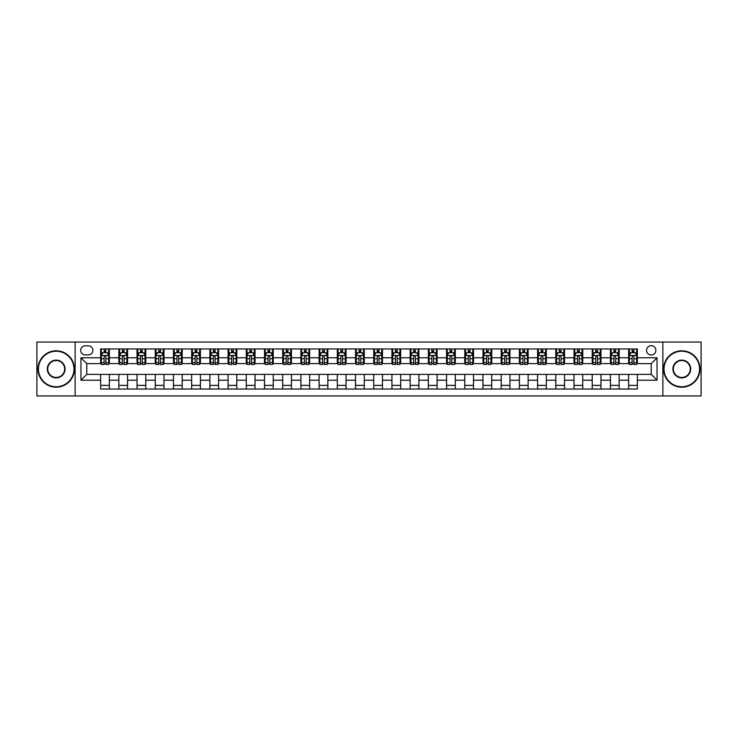 <?xml version="1.0" encoding="UTF-8"?>
<svg xmlns="http://www.w3.org/2000/svg" width="738" height="738" viewBox="0 0 738 738"><rect width="100%" height="100%" fill="white"/><g stroke="black" fill="none" stroke-linecap="round" stroke-linejoin="round"><path stroke-width="1.11" d="M651.211 345.698A4.659 4.659 0 0 0 646.553 350.356A4.659 4.659 0 0 0 651.211 355.015A4.659 4.659 0 0 0 655.87 350.356A4.659 4.659 0 0 0 651.211 345.698M662.862 395.946L701.1 395.946L701.1 342.054L662.862 342.054L662.862 395.946L75.138 395.946L75.138 342.054L36.9 342.054L36.9 395.946L75.138 395.946M85.184 354.867L88.394 354.867A4.511 4.511 0 0 0 92.905 350.356A4.511 4.511 0 0 0 88.394 345.836L85.184 345.836A4.511 4.511 0 0 0 80.673 350.356A4.511 4.511 0 0 0 85.184 354.867M662.862 342.054L75.138 342.054M100.626 380.218L80.959 380.218L80.959 357.782L100.626 357.782L100.626 363.613L86.789 363.613L86.789 374.387L100.626 374.387L100.626 389.027L637.374 389.027L637.374 374.387L651.211 374.387L651.211 363.613L637.374 363.613L637.374 357.782L657.041 357.782L657.041 380.218L637.374 380.218M637.374 357.782L637.374 348.973L100.626 348.973L100.626 357.782M628.638 348.973L628.638 363.613L629.366 363.613M632.134 363.613L633.877 363.613M636.645 363.613L637.374 363.613M628.638 363.613L618.435 363.613M610.427 348.973L610.427 363.613L611.156 363.613M613.924 363.613L615.667 363.613M610.427 363.613L600.234 363.613M592.217 348.973L592.217 363.613L592.946 363.613M595.714 363.613L597.466 363.613M592.217 363.613L582.024 363.613M574.016 348.973L574.016 363.613L574.745 363.613M577.513 363.613L579.256 363.613M574.016 363.613L563.814 363.613M555.806 348.973L555.806 363.613L556.535 363.613M559.303 363.613L561.046 363.613M555.806 363.613L545.613 363.613M537.596 348.973L537.596 363.613L538.325 363.613M541.092 363.613L542.845 363.613M537.596 363.613L527.402 363.613M519.395 348.973L519.395 363.613L520.124 363.613M522.891 363.613L524.635 363.613M519.395 363.613L509.192 363.613M501.185 348.973L501.185 363.613L501.914 363.613M504.681 363.613L506.425 363.613M501.185 363.613L490.991 363.613M482.975 348.973L482.975 363.613L483.704 363.613M486.471 363.613L488.224 363.613M482.975 363.613L472.781 363.613M464.774 348.973L464.774 363.613L465.503 363.613M468.27 363.613L470.014 363.613M464.774 363.613L454.571 363.613M446.564 348.973L446.564 363.613L447.293 363.613M450.06 363.613L451.804 363.613M446.564 363.613L436.37 363.613M428.354 348.973L428.354 363.613L429.082 363.613M431.85 363.613L433.603 363.613M428.354 363.613L418.16 363.613M410.153 348.973L410.153 363.613L410.872 363.613M413.64 363.613L415.393 363.613M410.153 363.613L399.95 363.613M391.943 348.973L391.943 363.613L392.671 363.613M395.439 363.613L397.182 363.613M391.943 363.613L381.749 363.613M373.732 348.973L373.732 363.613L374.461 363.613M377.229 363.613L378.981 363.613M373.732 363.613L363.539 363.613M355.522 348.973L355.522 363.613L356.251 363.613M359.019 363.613L360.771 363.613M355.522 363.613L345.329 363.613M337.321 348.973L337.321 363.613L338.05 363.613M340.818 363.613L342.561 363.613M337.321 363.613L327.128 363.613M319.111 348.973L319.111 363.613L319.84 363.613M322.607 363.613L324.36 363.613M319.111 363.613L308.918 363.613M300.901 348.973L300.901 363.613L301.63 363.613M304.397 363.613L306.15 363.613M300.901 363.613L290.707 363.613M282.7 348.973L282.7 363.613L283.429 363.613M286.196 363.613L287.94 363.613M282.7 363.613L272.497 363.613M264.49 348.973L264.49 363.613L265.219 363.613M267.986 363.613L269.73 363.613M264.49 363.613L254.296 363.613M246.28 348.973L246.28 363.613L247.009 363.613M249.776 363.613L251.529 363.613M246.28 363.613L236.086 363.613M228.079 348.973L228.079 363.613L228.808 363.613M231.575 363.613L233.319 363.613M228.079 363.613L217.876 363.613M209.869 348.973L209.869 363.613L210.598 363.613M213.365 363.613L215.109 363.613M209.869 363.613L199.675 363.613M191.659 348.973L191.659 363.613L192.387 363.613M195.155 363.613L196.908 363.613M191.659 363.613L181.465 363.613M173.458 348.973L173.458 363.613L174.186 363.613M176.954 363.613L178.697 363.613M173.458 363.613L163.255 363.613M155.248 348.973L155.248 363.613L155.976 363.613M158.744 363.613L160.487 363.613M155.248 363.613L145.054 363.613M137.037 348.973L137.037 363.613L137.766 363.613M140.534 363.613L142.286 363.613M137.037 363.613L126.844 363.613M118.836 348.973L118.836 363.613L119.565 363.613M122.333 363.613L124.076 363.613M118.836 363.613L108.634 363.613M100.626 363.613L101.355 363.613M104.123 363.613L105.866 363.613M100.626 374.387L109.362 374.387L109.362 389.027M637.374 374.387L109.362 374.387M109.362 348.973L109.362 363.613M100.626 352.616L101.355 352.616M104.123 352.616L105.866 352.616M108.634 352.616L109.362 352.616M100.626 385.384L109.362 385.384M118.836 374.387L118.836 389.027M127.573 348.973L127.573 363.613M118.836 352.616L119.565 352.616M122.333 352.616L124.076 352.616M126.844 352.616L127.573 352.616M127.573 374.387L127.573 389.027M118.836 385.384L127.573 385.384M137.037 374.387L137.037 389.027M145.783 374.387L145.783 389.027M137.037 385.384L145.783 385.384M145.783 348.973L145.783 363.613M137.037 352.616L137.766 352.616M140.534 352.616L142.286 352.616M145.054 352.616L145.783 352.616M155.248 374.387L155.248 389.027M163.984 374.387L163.984 389.027M155.248 385.384L163.984 385.384M163.984 348.973L163.984 363.613M155.248 352.616L155.976 352.616M158.744 352.616L160.487 352.616M163.255 352.616L163.984 352.616M173.458 374.387L173.458 389.027M182.194 374.387L182.194 389.027M173.458 385.384L182.194 385.384M182.194 348.973L182.194 363.613M173.458 352.616L174.186 352.616M176.954 352.616L178.697 352.616M181.465 352.616L182.194 352.616M191.659 374.387L191.659 389.027M200.404 374.387L200.404 389.027M191.659 385.384L200.404 385.384M200.404 348.973L200.404 363.613M191.659 352.616L192.387 352.616M195.155 352.616L196.908 352.616M199.675 352.616L200.404 352.616M209.869 374.387L209.869 389.027M218.605 374.387L218.605 389.027M209.869 385.384L218.605 385.384M218.605 348.973L218.605 363.613M209.869 352.616L210.598 352.616M213.365 352.616L215.109 352.616M217.876 352.616L218.605 352.616M228.079 374.387L228.079 389.027M236.815 374.387L236.815 389.027M228.079 385.384L236.815 385.384M236.815 348.973L236.815 363.613M228.079 352.616L228.808 352.616M231.575 352.616L233.319 352.616M236.086 352.616L236.815 352.616M246.28 374.387L246.28 389.027M255.025 374.387L255.025 389.027M246.28 385.384L255.025 385.384M255.025 348.973L255.025 363.613M246.28 352.616L247.009 352.616M249.776 352.616L251.529 352.616M254.296 352.616L255.025 352.616M264.49 374.387L264.49 389.027M273.226 374.387L273.226 389.027M264.49 385.384L273.226 385.384M273.226 348.973L273.226 363.613M264.49 352.616L265.219 352.616M267.986 352.616L269.73 352.616M272.497 352.616L273.226 352.616M282.7 374.387L282.7 389.027M291.436 374.387L291.436 389.027M282.7 385.384L291.436 385.384M291.436 348.973L291.436 363.613M282.7 352.616L283.429 352.616M286.196 352.616L287.94 352.616M290.707 352.616L291.436 352.616M300.901 374.387L300.901 389.027M309.646 374.387L309.646 389.027M300.901 385.384L309.646 385.384M309.646 348.973L309.646 363.613M300.901 352.616L301.63 352.616M304.397 352.616L306.15 352.616M308.918 352.616L309.646 352.616M319.111 374.387L319.111 389.027M327.847 374.387L327.847 389.027M319.111 385.384L327.847 385.384M327.847 348.973L327.847 363.613M319.111 352.616L319.84 352.616M322.607 352.616L324.36 352.616M327.128 352.616L327.847 352.616M337.321 374.387L337.321 389.027M346.057 374.387L346.057 389.027M337.321 385.384L346.057 385.384M346.057 348.973L346.057 363.613M337.321 352.616L338.05 352.616M340.818 352.616L342.561 352.616M345.329 352.616L346.057 352.616M355.522 374.387L355.522 389.027M364.268 374.387L364.268 389.027M355.522 385.384L364.268 385.384M364.268 348.973L364.268 363.613M355.522 352.616L356.251 352.616M359.019 352.616L360.771 352.616M363.539 352.616L364.268 352.616M373.732 374.387L373.732 389.027M382.478 374.387L382.478 389.027M373.732 385.384L382.478 385.384M382.478 348.973L382.478 363.613M373.732 352.616L374.461 352.616M377.229 352.616L378.981 352.616M381.749 352.616L382.478 352.616M391.943 374.387L391.943 389.027M400.679 374.387L400.679 389.027M391.943 385.384L400.679 385.384M400.679 348.973L400.679 363.613M391.943 352.616L392.671 352.616M395.439 352.616L397.182 352.616M399.95 352.616L400.679 352.616M410.153 374.387L410.153 389.027M418.889 374.387L418.889 389.027M410.153 385.384L418.889 385.384M418.889 348.973L418.889 363.613M410.153 352.616L410.872 352.616M413.64 352.616L415.393 352.616M418.16 352.616L418.889 352.616M428.354 374.387L428.354 389.027M437.099 374.387L437.099 389.027M428.354 385.384L437.099 385.384M437.099 348.973L437.099 363.613M428.354 352.616L429.082 352.616M431.85 352.616L433.603 352.616M436.37 352.616L437.099 352.616M446.564 374.387L446.564 389.027M455.3 374.387L455.3 389.027M446.564 385.384L455.3 385.384M455.3 348.973L455.3 363.613M446.564 352.616L447.293 352.616M450.06 352.616L451.804 352.616M454.571 352.616L455.3 352.616M464.774 374.387L464.774 389.027M473.51 374.387L473.51 389.027M464.774 385.384L473.51 385.384M473.51 348.973L473.51 363.613M464.774 352.616L465.503 352.616M468.27 352.616L470.014 352.616M472.781 352.616L473.51 352.616M482.975 374.387L482.975 389.027M491.72 374.387L491.72 389.027M482.975 385.384L491.72 385.384M491.72 348.973L491.72 363.613M482.975 352.616L483.704 352.616M486.471 352.616L488.224 352.616M490.991 352.616L491.72 352.616M501.185 374.387L501.185 389.027M509.921 374.387L509.921 389.027M501.185 385.384L509.921 385.384M509.921 348.973L509.921 363.613M501.185 352.616L501.914 352.616M504.681 352.616L506.425 352.616M509.192 352.616L509.921 352.616M519.395 374.387L519.395 389.027M528.131 374.387L528.131 389.027M519.395 385.384L528.131 385.384M528.131 348.973L528.131 363.613M519.395 352.616L520.124 352.616M522.891 352.616L524.635 352.616M527.402 352.616L528.131 352.616M537.596 374.387L537.596 389.027M546.341 374.387L546.341 389.027M537.596 385.384L546.341 385.384M546.341 348.973L546.341 363.613M537.596 352.616L538.325 352.616M541.092 352.616L542.845 352.616M545.613 352.616L546.341 352.616M555.806 374.387L555.806 389.027M564.542 374.387L564.542 389.027M555.806 385.384L564.542 385.384M564.542 348.973L564.542 363.613M555.806 352.616L556.535 352.616M559.303 352.616L561.046 352.616M563.814 352.616L564.542 352.616M574.016 374.387L574.016 389.027M582.752 374.387L582.752 389.027M574.016 385.384L582.752 385.384M582.752 348.973L582.752 363.613M574.016 352.616L574.745 352.616M577.513 352.616L579.256 352.616M582.024 352.616L582.752 352.616M592.217 374.387L592.217 389.027M600.963 374.387L600.963 389.027M592.217 385.384L600.963 385.384M600.963 348.973L600.963 363.613M592.217 352.616L592.946 352.616M595.714 352.616L597.466 352.616M600.234 352.616L600.963 352.616M610.427 374.387L610.427 389.027M619.164 374.387L619.164 389.027M610.427 385.384L619.164 385.384M619.164 348.973L619.164 363.613M610.427 352.616L611.156 352.616M613.924 352.616L615.667 352.616M618.435 352.616L619.164 352.616M628.638 374.387L628.638 389.027M628.638 385.384L637.374 385.384M628.638 352.616L629.366 352.616M632.134 352.616L633.877 352.616M636.645 352.616L637.374 352.616M86.789 363.613L80.959 357.782M86.789 374.387L80.959 380.218M657.041 357.782L651.211 363.613M657.041 380.218L651.211 374.387M105.866 350.864L104.123 350.864M108.634 362.662L105.866 362.662L105.866 364.489L108.634 364.489L108.634 355.596L107.176 352.69L102.813 352.69L101.355 355.596L101.355 364.489L104.123 364.489L104.123 362.662L101.355 362.662M101.355 355.596L101.355 348.973M108.634 355.596L108.634 348.973M104.123 352.69L104.123 348.973M105.866 348.973L105.866 352.69M105.866 362.662L105.866 356.694C105.285 355.568 104.704 355.568 104.123 356.694L104.123 362.662M124.076 350.864L122.333 350.864M126.844 362.662L124.076 362.662L124.076 364.489L126.844 364.489L126.844 355.596L125.386 352.69L121.014 352.69L119.565 355.596L119.565 364.489L122.333 364.489L122.333 362.662L119.565 362.662M119.565 355.596L119.565 348.973M126.844 355.596L126.844 348.973M122.333 352.69L122.333 348.973M124.076 348.973L124.076 352.69M124.076 362.662L124.076 356.694C123.495 355.568 122.914 355.568 122.333 356.694L122.333 362.662M142.286 350.864L140.534 350.864M145.054 362.662L142.286 362.662L142.286 364.489L145.054 364.489L145.054 355.596L143.596 352.69L139.224 352.69L137.766 355.596L137.766 364.489L140.534 364.489L140.534 362.662L137.766 362.662M137.766 355.596L137.766 348.973M145.054 355.596L145.054 348.973M140.534 352.69L140.534 348.973M142.286 348.973L142.286 352.69M142.286 362.662L142.286 356.694C141.705 355.568 141.115 355.568 140.534 356.694L140.534 362.662M160.487 350.864L158.744 350.864M163.255 362.662L160.487 362.662L160.487 364.489L163.255 364.489L163.255 355.596L161.797 352.69L157.434 352.69L155.976 355.596L155.976 364.489L158.744 364.489L158.744 362.662L155.976 362.662M155.976 355.596L155.976 348.973M163.255 355.596L163.255 348.973M158.744 352.69L158.744 348.973M160.487 348.973L160.487 352.69M160.487 362.662L160.487 356.694C159.906 355.568 159.325 355.568 158.744 356.694L158.744 362.662M178.697 350.864L176.954 350.864M181.465 362.662L178.697 362.662L178.697 364.489L181.465 364.489L181.465 355.596L180.007 352.69L175.635 352.69L174.186 355.596L174.186 364.489L176.954 364.489L176.954 362.662L174.186 362.662M174.186 355.596L174.186 348.973M181.465 355.596L181.465 348.973M176.954 352.69L176.954 348.973M178.697 348.973L178.697 352.69M178.697 362.662L178.697 356.694C178.116 355.568 177.535 355.568 176.954 356.694L176.954 362.662M56.199 351.233A17.767 17.767 0 0 0 38.431 369A17.767 17.767 0 0 0 56.199 386.767A17.767 17.767 0 0 0 73.966 369A17.767 17.767 0 0 0 56.199 351.233M56.199 387.21A18.21 18.21 0 0 1 37.989 369A18.21 18.21 0 0 1 56.199 350.79A18.21 18.21 0 0 1 74.409 369A18.21 18.21 0 0 1 56.199 387.21M56.199 360.116A8.884 8.884 0 0 1 65.082 369A8.884 8.884 0 0 1 56.199 377.884A8.884 8.884 0 0 1 47.315 369A8.884 8.884 0 0 1 56.199 360.116M56.199 377.45A8.45 8.45 0 0 0 64.649 369A8.45 8.45 0 0 0 56.199 360.55A8.45 8.45 0 0 0 47.749 369A8.45 8.45 0 0 0 56.199 377.45M681.801 351.233A17.767 17.767 0 0 0 664.034 369A17.767 17.767 0 0 0 681.801 386.767A17.767 17.767 0 0 0 699.569 369A17.767 17.767 0 0 0 681.801 351.233M681.801 387.21A18.21 18.21 0 0 1 663.591 369A18.21 18.21 0 0 1 681.801 350.79A18.21 18.21 0 0 1 700.011 369A18.21 18.21 0 0 1 681.801 387.21M681.801 360.116A8.884 8.884 0 0 1 690.685 369A8.884 8.884 0 0 1 681.801 377.884A8.884 8.884 0 0 1 672.918 369A8.884 8.884 0 0 1 681.801 360.116M681.801 377.45A8.45 8.45 0 0 0 690.251 369A8.45 8.45 0 0 0 681.801 360.55A8.45 8.45 0 0 0 673.351 369A8.45 8.45 0 0 0 681.801 377.45M196.908 350.864L195.155 350.864M199.675 362.662L196.908 362.662L196.908 364.489L199.675 364.489L199.675 355.596L198.218 352.69L193.845 352.69L192.387 355.596L192.387 364.489L195.155 364.489L195.155 362.662L192.387 362.662M192.387 355.596L192.387 348.973M199.675 355.596L199.675 348.973M195.155 352.69L195.155 348.973M196.908 348.973L196.908 352.69M196.908 362.662L196.908 356.694C196.326 355.568 195.745 355.568 195.155 356.694L195.155 362.662M215.109 350.864L213.365 350.864M217.876 362.662L215.109 362.662L215.109 364.489L217.876 364.489L217.876 355.596L216.428 352.69L212.055 352.69L210.598 355.596L210.598 364.489L213.365 364.489L213.365 362.662L210.598 362.662M210.598 355.596L210.598 348.973M217.876 355.596L217.876 348.973M213.365 352.69L213.365 348.973M215.109 348.973L215.109 352.69M215.109 362.662L215.109 356.694C214.527 355.568 213.946 355.568 213.365 356.694L213.365 362.662M233.319 350.864L231.575 350.864M236.086 362.662L233.319 362.662L233.319 364.489L236.086 364.489L236.086 355.596L234.629 352.69L230.265 352.69L228.808 355.596L228.808 364.489L231.575 364.489L231.575 362.662L228.808 362.662M228.808 355.596L228.808 348.973M236.086 355.596L236.086 348.973M231.575 352.69L231.575 348.973M233.319 348.973L233.319 352.69M233.319 362.662L233.319 356.694C232.738 355.568 232.156 355.568 231.575 356.694L231.575 362.662M251.529 350.864L249.776 350.864M254.296 362.662L251.529 362.662L251.529 364.489L254.296 364.489L254.296 355.596L252.839 352.69L248.466 352.69L247.009 355.596L247.009 364.489L249.776 364.489L249.776 362.662L247.009 362.662M247.009 355.596L247.009 348.973M254.296 355.596L254.296 348.973M249.776 352.69L249.776 348.973M251.529 348.973L251.529 352.69M251.529 362.662L251.529 356.694C250.948 355.568 250.366 355.568 249.776 356.694L249.776 362.662M269.73 350.864L267.986 350.864M272.497 362.662L269.73 362.662L269.73 364.489L272.497 364.489L272.497 355.596L271.049 352.69L266.676 352.69L265.219 355.596L265.219 364.489L267.986 364.489L267.986 362.662L265.219 362.662M265.219 355.596L265.219 348.973M272.497 355.596L272.497 348.973M267.986 352.69L267.986 348.973M269.73 348.973L269.73 352.69M269.73 362.662L269.73 356.694C269.149 355.568 268.567 355.568 267.986 356.694L267.986 362.662M287.94 350.864L286.196 350.864M290.707 362.662L287.94 362.662L287.94 364.489L290.707 364.489L290.707 355.596L289.25 352.69L284.886 352.69L283.429 355.596L283.429 364.489L286.196 364.489L286.196 362.662L283.429 362.662M283.429 355.596L283.429 348.973M290.707 355.596L290.707 348.973M286.196 352.69L286.196 348.973M287.94 348.973L287.94 352.69M287.94 362.662L287.94 356.694C287.359 355.568 286.778 355.568 286.196 356.694L286.196 362.662M306.15 350.864L304.397 350.864M308.918 362.662L306.15 362.662L306.15 364.489L308.918 364.489L308.918 355.596L307.46 352.69L303.087 352.69L301.63 355.596L301.63 364.489L304.397 364.489L304.397 362.662L301.63 362.662M301.63 355.596L301.63 348.973M308.918 355.596L308.918 348.973M304.397 352.69L304.397 348.973M306.15 348.973L306.15 352.69M306.15 362.662L306.15 356.694C305.569 355.568 304.988 355.568 304.397 356.694L304.397 362.662M324.36 350.864L322.607 350.864M327.128 362.662L324.36 362.662L324.36 364.489L327.128 364.489L327.128 355.596L325.67 352.69L321.298 352.69L319.84 355.596L319.84 364.489L322.607 364.489L322.607 362.662L319.84 362.662M319.84 355.596L319.84 348.973M327.128 355.596L327.128 348.973M322.607 352.69L322.607 348.973M324.36 348.973L324.36 352.69M324.36 362.662L324.36 356.694C323.77 355.568 323.189 355.568 322.607 356.694L322.607 362.662M342.561 350.864L340.818 350.864M345.329 362.662L342.561 362.662L342.561 364.489L345.329 364.489L345.329 355.596L343.871 352.69L339.508 352.69L338.05 355.596L338.05 364.489L340.818 364.489L340.818 362.662L338.05 362.662M338.05 355.596L338.05 348.973M345.329 355.596L345.329 348.973M340.818 352.69L340.818 348.973M342.561 348.973L342.561 352.69M342.561 362.662L342.561 356.694C341.98 355.568 341.399 355.568 340.818 356.694L340.818 362.662M360.771 350.864L359.019 350.864M363.539 362.662L360.771 362.662L360.771 364.489L363.539 364.489L363.539 355.596L362.081 352.69L357.709 352.69L356.251 355.596L356.251 364.489L359.019 364.489L359.019 362.662L356.251 362.662M356.251 355.596L356.251 348.973M363.539 355.596L363.539 348.973M359.019 352.69L359.019 348.973M360.771 348.973L360.771 352.69M360.771 362.662L360.771 356.694C360.19 355.568 359.609 355.568 359.019 356.694L359.019 362.662M378.981 350.864L377.229 350.864M381.749 362.662L378.981 362.662L378.981 364.489L381.749 364.489L381.749 355.596L380.291 352.69L375.919 352.69L374.461 355.596L374.461 364.489L377.229 364.489L377.229 362.662L374.461 362.662M374.461 355.596L374.461 348.973M381.749 355.596L381.749 348.973M377.229 352.69L377.229 348.973M378.981 348.973L378.981 352.69M378.981 362.662L378.981 356.694C378.4 355.568 377.81 355.568 377.229 356.694L377.229 362.662M397.182 350.864L395.439 350.864M399.95 362.662L397.182 362.662L397.182 364.489L399.95 364.489L399.95 355.596L398.492 352.69L394.129 352.69L392.671 355.596L392.671 364.489L395.439 364.489L395.439 362.662L392.671 362.662M392.671 355.596L392.671 348.973M399.95 355.596L399.95 348.973M395.439 352.69L395.439 348.973M397.182 348.973L397.182 352.69M397.182 362.662L397.182 356.694C396.601 355.568 396.02 355.568 395.439 356.694L395.439 362.662M415.393 350.864L413.64 350.864M418.16 362.662L415.393 362.662L415.393 364.489L418.16 364.489L418.16 355.596L416.702 352.69L412.33 352.69L410.872 355.596L410.872 364.489L413.64 364.489L413.64 362.662L410.872 362.662M410.872 355.596L410.872 348.973M418.16 355.596L418.16 348.973M413.64 352.69L413.64 348.973M415.393 348.973L415.393 352.69M415.393 362.662L415.393 356.694C414.811 355.568 414.23 355.568 413.64 356.694L413.64 362.662M433.603 350.864L431.85 350.864M436.37 362.662L433.603 362.662L433.603 364.489L436.37 364.489L436.37 355.596L434.913 352.69L430.54 352.69L429.082 355.596L429.082 364.489L431.85 364.489L431.85 362.662L429.082 362.662M429.082 355.596L429.082 348.973M436.37 355.596L436.37 348.973M431.85 352.69L431.85 348.973M433.603 348.973L433.603 352.69M433.603 362.662L433.603 356.694C433.021 355.568 432.431 355.568 431.85 356.694L431.85 362.662M451.804 350.864L450.06 350.864M454.571 362.662L451.804 362.662L451.804 364.489L454.571 364.489L454.571 355.596L453.114 352.69L448.75 352.69L447.293 355.596L447.293 364.489L450.06 364.489L450.06 362.662L447.293 362.662M447.293 355.596L447.293 348.973M454.571 355.596L454.571 348.973M450.06 352.69L450.06 348.973M451.804 348.973L451.804 352.69M451.804 362.662L451.804 356.694C451.222 355.568 450.641 355.568 450.06 356.694L450.06 362.662M470.014 350.864L468.27 350.864M472.781 362.662L470.014 362.662L470.014 364.489L472.781 364.489L472.781 355.596L471.324 352.69L466.951 352.69L465.503 355.596L465.503 364.489L468.27 364.489L468.27 362.662L465.503 362.662M465.503 355.596L465.503 348.973M472.781 355.596L472.781 348.973M468.27 352.69L468.27 348.973M470.014 348.973L470.014 352.69M470.014 362.662L470.014 356.694C469.433 355.568 468.851 355.568 468.27 356.694L468.27 362.662M488.224 350.864L486.471 350.864M490.991 362.662L488.224 362.662L488.224 364.489L490.991 364.489L490.991 355.596L489.534 352.69L485.161 352.69L483.704 355.596L483.704 364.489L486.471 364.489L486.471 362.662L483.704 362.662M483.704 355.596L483.704 348.973M490.991 355.596L490.991 348.973M486.471 352.69L486.471 348.973M488.224 348.973L488.224 352.69M488.224 362.662L488.224 356.694C487.643 355.568 487.052 355.568 486.471 356.694L486.471 362.662M506.425 350.864L504.681 350.864M509.192 362.662L506.425 362.662L506.425 364.489L509.192 364.489L509.192 355.596L507.735 352.69L503.371 352.69L501.914 355.596L501.914 364.489L504.681 364.489L504.681 362.662L501.914 362.662M501.914 355.596L501.914 348.973M509.192 355.596L509.192 348.973M504.681 352.69L504.681 348.973M506.425 348.973L506.425 352.69M506.425 362.662L506.425 356.694C505.844 355.568 505.262 355.568 504.681 356.694L504.681 362.662M524.635 350.864L522.891 350.864M527.402 362.662L524.635 362.662L524.635 364.489L527.402 364.489L527.402 355.596L525.945 352.69L521.572 352.69L520.124 355.596L520.124 364.489L522.891 364.489L522.891 362.662L520.124 362.662M520.124 355.596L520.124 348.973M527.402 355.596L527.402 348.973M522.891 352.69L522.891 348.973M524.635 348.973L524.635 352.69M524.635 362.662L524.635 356.694C524.054 355.568 523.473 355.568 522.891 356.694L522.891 362.662M542.845 350.864L541.092 350.864M545.613 362.662L542.845 362.662L542.845 364.489L545.613 364.489L545.613 355.596L544.155 352.69L539.782 352.69L538.325 355.596L538.325 364.489L541.092 364.489L541.092 362.662L538.325 362.662M538.325 355.596L538.325 348.973M545.613 355.596L545.613 348.973M541.092 352.69L541.092 348.973M542.845 348.973L542.845 352.69M542.845 362.662L542.845 356.694C542.264 355.568 541.683 355.568 541.092 356.694L541.092 362.662M561.046 350.864L559.303 350.864M563.814 362.662L561.046 362.662L561.046 364.489L563.814 364.489L563.814 355.596L562.365 352.69L557.993 352.69L556.535 355.596L556.535 364.489L559.303 364.489L559.303 362.662L556.535 362.662M556.535 355.596L556.535 348.973M563.814 355.596L563.814 348.973M559.303 352.69L559.303 348.973M561.046 348.973L561.046 352.69M561.046 362.662L561.046 356.694C560.465 355.568 559.884 355.568 559.303 356.694L559.303 362.662M579.256 350.864L577.513 350.864M582.024 362.662L579.256 362.662L579.256 364.489L582.024 364.489L582.024 355.596L580.566 352.69L576.203 352.69L574.745 355.596L574.745 364.489L577.513 364.489L577.513 362.662L574.745 362.662M574.745 355.596L574.745 348.973M582.024 355.596L582.024 348.973M577.513 352.69L577.513 348.973M579.256 348.973L579.256 352.69M579.256 362.662L579.256 356.694C578.675 355.568 578.094 355.568 577.513 356.694L577.513 362.662M597.466 350.864L595.714 350.864M600.234 362.662L597.466 362.662L597.466 364.489L600.234 364.489L600.234 355.596L598.776 352.69L594.404 352.69L592.946 355.596L592.946 364.489L595.714 364.489L595.714 362.662L592.946 362.662M592.946 355.596L592.946 348.973M600.234 355.596L600.234 348.973M595.714 352.69L595.714 348.973M597.466 348.973L597.466 352.69M597.466 362.662L597.466 356.694C596.885 355.568 596.304 355.568 595.714 356.694L595.714 362.662M615.667 350.864L613.924 350.864M618.435 362.662L615.667 362.662L615.667 364.489L618.435 364.489L618.435 355.596L616.986 352.69L612.614 352.69L611.156 355.596L611.156 364.489L613.924 364.489L613.924 362.662L611.156 362.662M611.156 355.596L611.156 348.973M618.435 355.596L618.435 348.973M613.924 352.69L613.924 348.973M615.667 348.973L615.667 352.69M615.667 362.662L615.667 356.694C615.086 355.568 614.505 355.568 613.924 356.694L613.924 362.662M633.877 350.864L632.134 350.864M636.645 362.662L633.877 362.662L633.877 364.489L636.645 364.489L636.645 355.596L635.187 352.69L630.824 352.69L629.366 355.596L629.366 364.489L632.134 364.489L632.134 362.662L629.366 362.662M629.366 355.596L629.366 348.973M636.645 355.596L636.645 348.973M632.134 352.69L632.134 348.973M633.877 348.973L633.877 352.69M633.877 362.662L633.877 356.694C633.296 355.568 632.715 355.568 632.134 356.694L632.134 362.662M118.836 380.218L109.362 380.218M118.836 357.782L109.362 357.782M137.037 357.782L127.573 357.782M137.037 380.218L127.573 380.218M155.248 357.782L145.783 357.782M155.248 380.218L145.783 380.218M173.458 357.782L163.984 357.782M173.458 380.218L163.984 380.218M191.659 357.782L182.194 357.782M191.659 380.218L182.194 380.218M209.869 357.782L200.404 357.782M209.869 380.218L200.404 380.218M228.079 357.782L218.605 357.782M228.079 380.218L218.605 380.218M246.28 357.782L236.815 357.782M246.28 380.218L236.815 380.218M264.49 357.782L255.025 357.782M264.49 380.218L255.025 380.218M282.7 357.782L273.226 357.782M282.7 380.218L273.226 380.218M300.901 357.782L291.436 357.782M300.901 380.218L291.436 380.218M319.111 357.782L309.646 357.782M319.111 380.218L309.646 380.218M337.321 357.782L327.847 357.782M337.321 380.218L327.847 380.218M355.522 357.782L346.057 357.782M355.522 380.218L346.057 380.218M373.732 357.782L364.268 357.782M373.732 380.218L364.268 380.218M391.943 357.782L382.478 357.782M391.943 380.218L382.478 380.218M410.153 357.782L400.679 357.782M410.153 380.218L400.679 380.218M428.354 357.782L418.889 357.782M428.354 380.218L418.889 380.218M446.564 357.782L437.099 357.782M446.564 380.218L437.099 380.218M464.774 357.782L455.3 357.782M464.774 380.218L455.3 380.218M482.975 357.782L473.51 357.782M482.975 380.218L473.51 380.218M501.185 357.782L491.72 357.782M501.185 380.218L491.72 380.218M519.395 357.782L509.921 357.782M519.395 380.218L509.921 380.218M537.596 357.782L528.131 357.782M537.596 380.218L528.131 380.218M555.806 357.782L546.341 357.782M555.806 380.218L546.341 380.218M574.016 357.782L564.542 357.782M574.016 380.218L564.542 380.218M592.217 357.782L582.752 357.782M592.217 380.218L582.752 380.218M610.427 357.782L600.963 357.782M610.427 380.218L600.963 380.218M628.638 357.782L619.164 357.782M628.638 380.218L619.164 380.218M108.597 355.522L101.392 355.522M101.355 352.865L102.72 352.865M107.268 352.865L108.634 352.865M104.123 358.751L101.355 358.751M108.634 358.751L105.866 358.751M105.866 351.795L104.123 351.795M126.807 355.522L119.593 355.522M119.565 352.865L120.931 352.865M125.478 352.865L126.844 352.865M122.333 358.751L119.565 358.751M126.844 358.751L124.076 358.751M124.076 351.795L122.333 351.795M145.017 355.522L137.803 355.522M137.766 352.865L139.141 352.865M143.679 352.865L145.054 352.865M140.534 358.751L137.766 358.751M145.054 358.751L142.286 358.751M142.286 351.795L140.534 351.795M163.218 355.522L156.013 355.522M155.976 352.865L157.342 352.865M161.89 352.865L163.255 352.865M158.744 358.751L155.976 358.751M163.255 358.751L160.487 358.751M160.487 351.795L158.744 351.795M181.428 355.522L174.223 355.522M174.186 352.865L175.552 352.865M180.1 352.865L181.465 352.865M176.954 358.751L174.186 358.751M181.465 358.751L178.697 358.751M178.697 351.795L176.954 351.795M199.638 355.522L192.424 355.522M192.387 352.865L193.762 352.865M198.301 352.865L199.675 352.865M195.155 358.751L192.387 358.751M199.675 358.751L196.908 358.751M196.908 351.795L195.155 351.795M217.839 355.522L210.634 355.522M210.598 352.865L211.963 352.865M216.511 352.865L217.876 352.865M213.365 358.751L210.598 358.751M217.876 358.751L215.109 358.751M215.109 351.795L213.365 351.795M236.049 355.522L228.845 355.522M228.808 352.865L230.173 352.865M234.721 352.865L236.086 352.865M231.575 358.751L228.808 358.751M236.086 358.751L233.319 358.751M233.319 351.795L231.575 351.795M254.259 355.522L247.046 355.522M247.009 352.865L248.383 352.865M252.922 352.865L254.296 352.865M249.776 358.751L247.009 358.751M254.296 358.751L251.529 358.751M251.529 351.795L249.776 351.795M272.47 355.522L265.256 355.522M265.219 352.865L266.584 352.865M271.132 352.865L272.497 352.865M267.986 358.751L265.219 358.751M272.497 358.751L269.73 358.751M269.73 351.795L267.986 351.795M290.671 355.522L283.466 355.522M283.429 352.865L284.794 352.865M289.342 352.865L290.707 352.865M286.196 358.751L283.429 358.751M290.707 358.751L287.94 358.751M287.94 351.795L286.196 351.795M308.881 355.522L301.667 355.522M301.63 352.865L303.004 352.865M307.543 352.865L308.918 352.865M304.397 358.751L301.63 358.751M308.918 358.751L306.15 358.751M306.15 351.795L304.397 351.795M327.091 355.522L319.877 355.522M319.84 352.865L321.205 352.865M325.753 352.865L327.128 352.865M322.607 358.751L319.84 358.751M327.128 358.751L324.36 358.751M324.36 351.795L322.607 351.795M345.292 355.522L338.087 355.522M338.05 352.865L339.415 352.865M343.963 352.865L345.329 352.865M340.818 358.751L338.05 358.751M345.329 358.751L342.561 358.751M342.561 351.795L340.818 351.795M363.502 355.522L356.288 355.522M356.251 352.865L357.626 352.865M362.164 352.865L363.539 352.865M359.019 358.751L356.251 358.751M363.539 358.751L360.771 358.751M360.771 351.795L359.019 351.795M381.712 355.522L374.498 355.522M374.461 352.865L375.836 352.865M380.374 352.865L381.749 352.865M377.229 358.751L374.461 358.751M381.749 358.751L378.981 358.751M378.981 351.795L377.229 351.795M399.913 355.522L392.708 355.522M392.671 352.865L394.037 352.865M398.585 352.865L399.95 352.865M395.439 358.751L392.671 358.751M399.95 358.751L397.182 358.751M397.182 351.795L395.439 351.795M418.123 355.522L410.909 355.522M410.872 352.865L412.247 352.865M416.795 352.865L418.16 352.865M413.64 358.751L410.872 358.751M418.16 358.751L415.393 358.751M415.393 351.795L413.64 351.795M436.333 355.522L429.119 355.522M429.082 352.865L430.457 352.865M434.996 352.865L436.37 352.865M431.85 358.751L429.082 358.751M436.37 358.751L433.603 358.751M433.603 351.795L431.85 351.795M454.534 355.522L447.329 355.522M447.293 352.865L448.658 352.865M453.206 352.865L454.571 352.865M450.06 358.751L447.293 358.751M454.571 358.751L451.804 358.751M451.804 351.795L450.06 351.795M472.744 355.522L465.53 355.522M465.503 352.865L466.868 352.865M471.416 352.865L472.781 352.865M468.27 358.751L465.503 358.751M472.781 358.751L470.014 358.751M470.014 351.795L468.27 351.795M490.955 355.522L483.741 355.522M483.704 352.865L485.078 352.865M489.617 352.865L490.991 352.865M486.471 358.751L483.704 358.751M490.991 358.751L488.224 358.751M488.224 351.795L486.471 351.795M509.155 355.522L501.951 355.522M501.914 352.865L503.279 352.865M507.827 352.865L509.192 352.865M504.681 358.751L501.914 358.751M509.192 358.751L506.425 358.751M506.425 351.795L504.681 351.795M527.366 355.522L520.161 355.522M520.124 352.865L521.489 352.865M526.037 352.865L527.402 352.865M522.891 358.751L520.124 358.751M527.402 358.751L524.635 358.751M524.635 351.795L522.891 351.795M545.576 355.522L538.362 355.522M538.325 352.865L539.699 352.865M544.238 352.865L545.613 352.865M541.092 358.751L538.325 358.751M545.613 358.751L542.845 358.751M542.845 351.795L541.092 351.795M563.777 355.522L556.572 355.522M556.535 352.865L557.9 352.865M562.448 352.865L563.814 352.865M559.303 358.751L556.535 358.751M563.814 358.751L561.046 358.751M561.046 351.795L559.303 351.795M581.987 355.522L574.782 355.522M574.745 352.865L576.11 352.865M580.658 352.865L582.024 352.865M577.513 358.751L574.745 358.751M582.024 358.751L579.256 358.751M579.256 351.795L577.513 351.795M600.197 355.522L592.983 355.522M592.946 352.865L594.321 352.865M598.859 352.865L600.234 352.865M595.714 358.751L592.946 358.751M600.234 358.751L597.466 358.751M597.466 351.795L595.714 351.795M618.407 355.522L611.193 355.522M611.156 352.865L612.522 352.865M617.069 352.865L618.435 352.865M613.924 358.751L611.156 358.751M618.435 358.751L615.667 358.751M615.667 351.795L613.924 351.795M636.608 355.522L629.403 355.522M629.366 352.865L630.732 352.865M635.28 352.865L636.645 352.865M632.134 358.751L629.366 358.751M636.645 358.751L633.877 358.751M633.877 351.795L632.134 351.795"/></g></svg>
